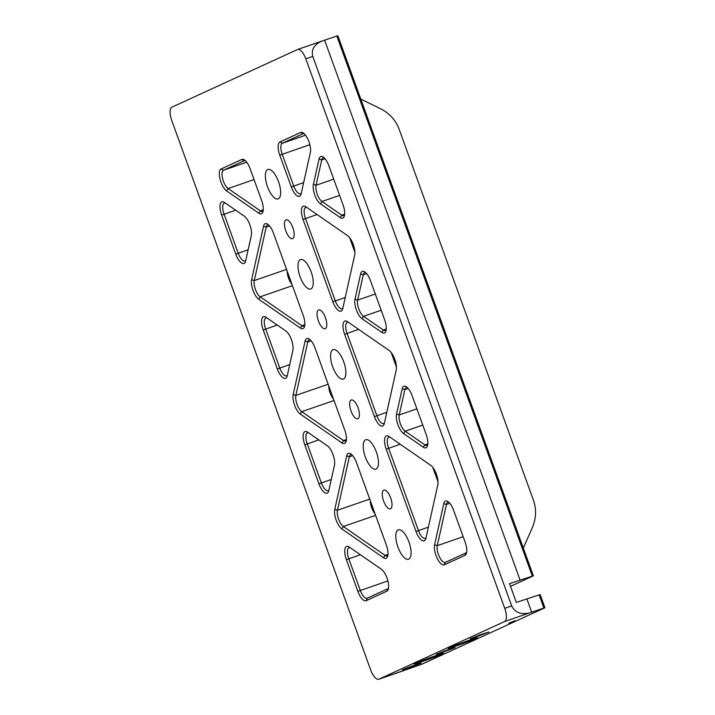<?xml version="1.0" encoding="UTF-8"?>
<svg xmlns="http://www.w3.org/2000/svg" width="715" height="715" viewBox="0 0 715 715"><rect width="100%" height="100%" fill="white"/><g stroke="black" fill="none" stroke-linecap="round" stroke-linejoin="round"><path stroke-width="1.07" d="M301.167 193.783L310.364 152.492A11.985 4.639 -109.1 0 0 308.844 141.481A11.985 4.639 -109.1 0 0 303.008 132.802A11.985 4.639 -109.1 0 0 300.649 132.454L279.94 141.954A11.985 4.639 -109.1 0 0 279.78 155.155L291.282 186.946A11.985 4.639 -109.1 0 0 300.917 194.65A11.985 4.639 -109.1 0 0 301.167 193.783M301.274 193.291A9.983 3.87 70.9 0 1 300.523 193.845A9.983 3.87 70.9 0 1 293.731 186.025L282.219 154.234A9.983 3.87 70.9 0 1 282.354 143.232L303.062 133.732A9.983 3.87 70.9 0 1 303.196 133.678A9.983 3.87 70.9 0 1 304.098 133.634M504.727 608.34A11.985 4.639 70.9 0 1 504.575 621.541L378.941 679.187A11.985 4.639 70.9 0 1 378.771 679.25A11.985 4.639 70.9 0 1 370.629 669.866L171.716 120.379A11.985 4.639 70.9 0 1 171.877 107.179L297.512 49.532A11.985 4.639 70.9 0 1 297.672 49.469A11.985 4.639 70.9 0 1 305.814 58.853L504.727 608.34L511.69 605.936L312.777 56.44C311.132 49.585 314.162 44.473 321.857 41.113L336.828 36.027L532.344 576.138L533.381 575.861L337.864 35.75L336.828 36.027M320.463 203.882L340.224 217.557A11.985 4.639 -109.1 0 0 344.21 216.475A11.985 4.639 -109.1 0 0 343.048 204.892L328.927 165.889A11.985 4.639 -109.1 0 0 322.983 156.916A11.985 4.639 -109.1 0 0 319.042 159.052L313.402 184.381A11.985 4.639 -109.1 0 0 320.463 203.882L321.965 201.496A9.983 3.87 70.9 0 1 316.084 185.248L321.723 159.91A9.983 3.87 70.9 0 1 323.171 157.792A9.983 3.87 70.9 0 1 324.074 157.747M362.04 318.738L381.801 332.412A11.985 4.639 -109.1 0 0 385.778 331.331A11.985 4.639 -109.1 0 0 384.625 319.748L370.504 280.736A11.985 4.639 -109.1 0 0 364.561 271.763A11.985 4.639 -109.1 0 0 360.619 273.899L354.98 299.236A11.985 4.639 -109.1 0 0 362.04 318.738L363.542 316.352A9.983 3.87 70.9 0 1 357.661 300.094L363.3 274.766A9.983 3.87 70.9 0 1 364.748 272.638A9.983 3.87 70.9 0 1 365.651 272.603M403.609 433.585L423.378 447.259A11.985 4.639 -109.1 0 0 427.356 446.178A11.985 4.639 -109.1 0 0 426.203 434.595L412.081 395.592A11.985 4.639 -109.1 0 0 406.138 386.618A11.985 4.639 -109.1 0 0 402.196 388.754L396.548 414.083A11.985 4.639 -109.1 0 0 403.609 433.585L405.119 431.199A9.983 3.87 70.9 0 1 399.229 414.941L404.878 389.612A9.983 3.87 70.9 0 1 406.326 387.494A9.983 3.87 70.9 0 1 407.228 387.45M444.319 564.823L464.973 555.349A11.985 4.639 -109.1 0 0 466.287 553.732A11.985 4.639 -109.1 0 0 465.134 542.149L453.659 510.439A11.985 4.639 -109.1 0 0 447.715 501.465A11.985 4.639 -109.1 0 0 443.774 503.601L434.595 544.785A11.985 4.639 -109.1 0 0 437.205 558.361A11.985 4.639 -109.1 0 0 444.319 564.823L445.382 562.348A9.983 3.87 70.9 0 1 445.239 562.401A9.983 3.87 70.9 0 1 439.376 556.797A9.983 3.87 70.9 0 1 437.276 545.652L446.455 504.468A9.983 3.87 70.9 0 1 447.903 502.341A9.983 3.87 70.9 0 1 448.797 502.296M346.677 455.92L334.763 509.393A11.985 4.639 -109.1 0 0 341.824 528.903L383.544 557.772A11.985 4.639 -109.1 0 0 387.521 556.69A11.985 4.639 -109.1 0 0 386.368 545.098L356.562 462.757A11.985 4.639 -109.1 0 0 350.618 453.784A11.985 4.639 -109.1 0 0 346.677 455.92L349.358 456.778A9.983 3.87 70.9 0 1 350.806 454.66A9.983 3.87 70.9 0 1 351.709 454.615M305.099 341.064L293.186 394.546A11.985 4.639 -109.1 0 0 300.246 414.048L341.967 442.916A11.985 4.639 -109.1 0 0 345.953 441.834A11.985 4.639 -109.1 0 0 344.791 430.251L314.984 347.901A11.985 4.639 -109.1 0 0 309.041 338.937A11.985 4.639 -109.1 0 0 305.099 341.064L307.781 341.931A9.983 3.87 70.9 0 1 309.229 339.813A9.983 3.87 70.9 0 1 310.131 339.768M263.522 226.217L251.608 279.699A11.985 4.639 -109.1 0 0 258.669 299.201L300.398 328.069A11.985 4.639 -109.1 0 0 304.376 326.987A11.985 4.639 -109.1 0 0 303.214 315.404L273.407 233.054A11.985 4.639 -109.1 0 0 267.464 224.081A11.985 4.639 -109.1 0 0 263.522 226.217L266.203 227.075A9.983 3.87 70.9 0 1 267.651 224.957A9.983 3.87 70.9 0 1 268.554 224.912M241.822 159.445L221.114 168.946A11.985 4.639 -109.1 0 0 220.041 179.17A11.985 4.639 -109.1 0 0 226.601 190.923L258.821 213.213A11.985 4.639 -109.1 0 0 262.798 212.132A11.985 4.639 -109.1 0 0 261.636 200.549L250.134 168.758A11.985 4.639 -109.1 0 0 244.19 159.785A11.985 4.639 -109.1 0 0 241.822 159.445L244.244 160.714A9.983 3.87 70.9 0 1 244.378 160.661A9.983 3.87 70.9 0 1 245.281 160.625M383.624 501.09A9.938 3.852 70.9 0 1 383.892 490.079A9.938 3.852 70.9 0 1 390.649 497.863A9.938 3.852 70.9 0 1 390.381 508.874A9.938 3.852 70.9 0 1 383.624 501.09M285.794 230.847A9.938 3.852 70.9 0 1 286.063 219.845A9.938 3.852 70.9 0 1 292.819 227.629A9.938 3.852 70.9 0 1 292.56 238.631A9.938 3.852 70.9 0 1 285.794 230.847M318.407 320.928A9.938 3.852 70.9 0 1 318.675 309.926A9.938 3.852 70.9 0 1 325.432 317.71A9.938 3.852 70.9 0 1 325.164 328.712A9.938 3.852 70.9 0 1 318.407 320.928M351.011 411.009A9.938 3.852 70.9 0 1 351.28 399.998A9.938 3.852 70.9 0 1 358.036 407.782A9.938 3.852 70.9 0 1 357.777 418.793A9.938 3.852 70.9 0 1 351.011 411.009M267.499 186.722A15.569 6.033 70.9 0 1 267.919 169.482A15.569 6.033 70.9 0 1 278.51 181.673A15.569 6.033 70.9 0 1 278.09 198.913A15.569 6.033 70.9 0 1 267.499 186.722M365.329 456.965A15.569 6.033 70.9 0 1 365.749 439.716A15.569 6.033 70.9 0 1 376.331 451.916A15.569 6.033 70.9 0 1 375.92 469.156A15.569 6.033 70.9 0 1 365.329 456.965M332.716 366.884A15.569 6.033 70.9 0 1 333.136 349.635A15.569 6.033 70.9 0 1 343.727 361.835A15.569 6.033 70.9 0 1 343.307 379.075A15.569 6.033 70.9 0 1 332.716 366.884M300.112 276.803A15.569 6.033 70.9 0 1 300.532 259.563A15.569 6.033 70.9 0 1 311.114 271.754A15.569 6.033 70.9 0 1 310.703 288.994A15.569 6.033 70.9 0 1 300.112 276.803M397.933 547.047A15.569 6.033 70.9 0 1 398.353 529.797A15.569 6.033 70.9 0 1 408.944 541.997A15.569 6.033 70.9 0 1 408.524 559.237A15.569 6.033 70.9 0 1 397.933 547.047M244.235 216.118L224.465 202.443A11.985 4.639 -109.1 0 0 224.17 202.256A11.985 4.639 -109.1 0 0 221.641 215.108L235.762 254.111A11.985 4.639 -109.1 0 0 245.397 261.815A11.985 4.639 -109.1 0 0 245.647 260.948L251.296 235.619A11.985 4.639 -109.1 0 0 244.235 216.118M285.803 330.965L266.043 317.29A11.985 4.639 -109.1 0 0 265.748 317.103A11.985 4.639 -109.1 0 0 263.218 329.964L277.34 368.967A11.985 4.639 -109.1 0 0 286.965 376.662A11.985 4.639 -109.1 0 0 287.224 375.804L292.864 350.475A11.985 4.639 -109.1 0 0 285.803 330.965M327.381 445.82L307.62 432.146A11.985 4.639 -109.1 0 0 307.325 431.949A11.985 4.639 -109.1 0 0 304.796 444.81L318.917 483.814A11.985 4.639 -109.1 0 0 328.543 491.518A11.985 4.639 -109.1 0 0 328.802 490.651L334.441 465.322A11.985 4.639 -109.1 0 0 327.381 445.82M381.327 569.229L349.197 546.993A11.985 4.639 -109.1 0 0 348.893 546.805A11.985 4.639 -109.1 0 0 346.373 559.666L357.849 591.368A11.985 4.639 -109.1 0 0 366.16 600.689L386.815 591.207A11.985 4.639 -109.1 0 0 388.129 589.589A11.985 4.639 -109.1 0 0 387.226 578.73A11.985 4.639 -109.1 0 0 381.327 569.229M425.89 538.341L437.812 484.859A11.985 4.639 -109.1 0 0 430.752 465.358L389.023 436.49A11.985 4.639 -109.1 0 0 388.728 436.293A11.985 4.639 -109.1 0 0 386.198 449.154L416.014 531.504A11.985 4.639 -109.1 0 0 425.64 539.199A11.985 4.639 -109.1 0 0 425.89 538.341M384.321 423.486L396.235 370.013A11.985 4.639 -109.1 0 0 389.175 350.502L347.445 321.634A11.985 4.639 -109.1 0 0 347.15 321.446A11.985 4.639 -109.1 0 0 344.63 334.307L374.437 416.648A11.985 4.639 -109.1 0 0 384.062 424.353A11.985 4.639 -109.1 0 0 384.321 423.486M342.744 308.639L354.658 255.157A11.985 4.639 -109.1 0 0 347.597 235.655L305.877 206.787A11.985 4.639 -109.1 0 0 305.582 206.599A11.985 4.639 -109.1 0 0 303.053 219.451L332.859 301.802A11.985 4.639 -109.1 0 0 342.485 309.497A11.985 4.639 -109.1 0 0 342.744 308.639M344.55 215.152A9.983 3.87 70.9 0 1 343.817 215.671A9.983 3.87 70.9 0 1 341.734 215.17L321.965 201.496L339.616 195.401M342.851 308.147A9.983 3.87 70.9 0 1 342.101 308.692A9.983 3.87 70.9 0 1 335.308 300.872L305.502 218.531A9.983 3.87 70.9 0 1 305.77 207.475A9.983 3.87 70.9 0 1 306.878 207.484M349.608 237.612L354.881 252.172M386.127 329.999A9.983 3.87 70.9 0 1 385.394 330.527A9.983 3.87 70.9 0 1 383.303 330.017L363.542 316.352L381.184 310.247M384.429 422.994A9.983 3.87 70.9 0 1 383.669 423.539A9.983 3.87 70.9 0 1 376.885 415.728L347.07 333.378A9.983 3.87 70.9 0 1 347.338 322.322A9.983 3.87 70.9 0 1 348.455 322.331M391.185 352.468L396.45 367.027M427.704 444.855A9.983 3.87 70.9 0 1 426.962 445.374A9.983 3.87 70.9 0 1 424.88 444.873L405.119 431.199L422.762 425.103M426.006 537.85A9.983 3.87 70.9 0 1 425.246 538.395A9.983 3.87 70.9 0 1 418.454 530.575L388.647 448.233A9.983 3.87 70.9 0 1 388.915 437.169A9.983 3.87 70.9 0 1 390.033 437.187M432.763 467.315L438.027 481.874M466.636 552.4A9.983 3.87 70.9 0 1 466.037 552.874L445.382 562.348M388.477 588.266A9.983 3.87 70.9 0 1 387.879 588.731L367.224 598.205A9.983 3.87 70.9 0 1 367.081 598.258A9.983 3.87 70.9 0 1 360.297 590.447L348.813 558.737A9.983 3.87 70.9 0 1 349.081 547.681A9.983 3.87 70.9 0 1 350.198 547.69M387.87 555.358A9.983 3.87 70.9 0 1 387.137 555.886A9.983 3.87 70.9 0 1 385.045 555.376L343.325 526.508A9.983 3.87 70.9 0 1 337.444 510.26L349.358 456.778L352.674 455.634M328.909 490.168A9.983 3.87 70.9 0 1 328.149 490.713A9.983 3.87 70.9 0 1 321.366 482.893L307.244 443.89A9.983 3.87 70.9 0 1 307.513 432.825A9.983 3.87 70.9 0 1 308.621 432.843M346.292 440.512A9.983 3.87 70.9 0 1 345.56 441.03A9.983 3.87 70.9 0 1 343.477 440.529L301.748 411.661A9.983 3.87 70.9 0 1 295.867 395.413L307.781 341.931L311.096 340.787M287.332 375.312A9.983 3.87 70.9 0 1 286.572 375.858A9.983 3.87 70.9 0 1 279.788 368.037L265.667 329.034A9.983 3.87 70.9 0 1 265.935 317.978A9.983 3.87 70.9 0 1 267.044 317.987M304.715 325.656A9.983 3.87 70.9 0 1 303.982 326.183A9.983 3.87 70.9 0 1 301.9 325.674L260.171 296.814A9.983 3.87 70.9 0 1 254.29 280.557L266.203 227.075L269.519 225.931M245.754 260.466A9.983 3.87 70.9 0 1 245.004 261.011A9.983 3.87 70.9 0 1 238.211 253.19L224.09 214.187A9.983 3.87 70.9 0 1 224.358 203.132A9.983 3.87 70.9 0 1 225.466 203.14M263.147 210.809A9.983 3.87 70.9 0 1 262.405 211.327A9.983 3.87 70.9 0 1 260.323 210.827L228.103 188.537A9.983 3.87 70.9 0 1 222.642 178.741A9.983 3.87 70.9 0 1 223.536 170.224L244.521 160.625M533.381 575.861L510.51 586.345M544.928 607.759L540.174 594.621L539.137 594.898L543.892 608.036L544.928 607.759L422.118 664.11L378.941 679.187M543.892 608.036L529.431 612.952C520.904 614.846 514.988 612.505 511.69 605.936M408.31 668.078L402.474 669.848L411.706 666.139L421.171 663.082L408.31 668.078M442.183 652.536L436.356 654.305L445.579 650.596L455.044 647.54L442.183 652.536M476.065 636.985L470.229 638.763L479.461 635.054L488.926 631.989L476.065 636.985M457.135 645.672A15.569 0.545 -19.9 0 1 447.992 648.451A15.569 0.545 -19.9 0 1 462.453 642.633A15.569 0.545 -19.9 0 1 477.28 637.851A15.569 0.545 -19.9 0 1 457.135 645.672M423.253 661.214A15.569 0.545 -19.9 0 1 414.119 663.994A15.569 0.545 -19.9 0 1 428.571 658.184A15.569 0.545 -19.9 0 1 443.398 653.394A15.569 0.545 -19.9 0 1 423.253 661.214M508.749 623.176L515.104 620.709L508.749 623.176M539.137 594.898L516.328 602.405L509.536 583.646L532.344 576.138M333.485 399.015A9.983 3.87 70.9 0 1 328.739 385.903M375.062 513.862A9.983 3.87 70.9 0 1 370.316 500.759M291.908 284.168A9.983 3.87 70.9 0 1 287.162 271.056M402.116 671.179L403.796 670.599M526.955 599.107L531.71 612.246M324.646 40.237L520.163 580.339M360.789 99.081L380.3 108.635C389.416 113.238 395.681 120.049 399.086 129.075L533.462 500.286C536.616 509.402 536.178 518.67 532.148 528.099L523.317 548.056M303.661 182.593L291.282 186.946M309.854 144.689L279.78 155.155M305.528 135.224L282.354 143.232L279.94 141.954M303.339 133.634L300.649 132.454M340.224 217.557L341.734 215.17L344.666 214.16M333.726 179.143L316.084 185.248L313.402 184.381M325.039 158.766L321.723 159.91L319.042 159.052M345.238 297.44L332.859 301.802M317.067 214.527L303.053 219.451M381.801 332.412L383.303 330.017L386.234 329.007M375.304 293.999L357.661 300.094L354.98 299.236M366.616 273.622L363.3 274.766L360.619 273.899M386.815 412.296L374.437 416.648M358.644 329.383L344.63 334.307M423.378 447.259L424.88 444.873L427.811 443.863M416.881 408.846L399.229 414.941L396.548 414.083M408.194 388.468L404.878 389.612L402.196 388.754M428.383 527.143L416.014 531.504M400.221 444.23L386.198 449.154M464.973 555.349L466.037 552.874M463.159 536.706L437.276 545.652L434.595 544.785M449.771 503.315L446.455 504.468L443.774 503.601M387.879 588.731L386.815 591.207M367.224 598.205L366.16 600.689M387.87 580.92L357.849 591.368M360.387 554.742L346.373 559.666M334.763 509.393L337.444 510.26L369.718 499.106M387.977 554.366L385.045 555.376L383.544 557.772M375.598 515.363L343.325 526.508L341.824 528.903M331.295 479.461L318.917 483.814M318.81 439.886L304.796 444.81M293.186 394.546L295.867 395.413L328.14 384.259M346.409 439.519L343.477 440.529L341.967 442.916M334.021 400.507L301.748 411.661L300.246 414.048M289.718 364.614L277.34 368.967M277.232 325.039L263.218 329.964M251.608 279.699L254.29 280.557L286.563 269.403M304.831 324.664L301.9 325.674L300.398 328.069M292.453 285.66L260.171 296.814L258.669 299.201M248.141 249.758L235.762 254.111M235.664 210.183L221.641 215.108M221.114 168.946L223.536 170.224L246.702 162.216M263.254 209.817L260.323 210.827L258.821 213.213M254.048 179.572L228.103 188.537L226.601 190.923M504.575 621.541L529.431 612.952M305.814 58.853L312.777 56.44M378.771 679.25L402.956 670.893M297.672 49.469L321.857 41.113"/></g></svg>
